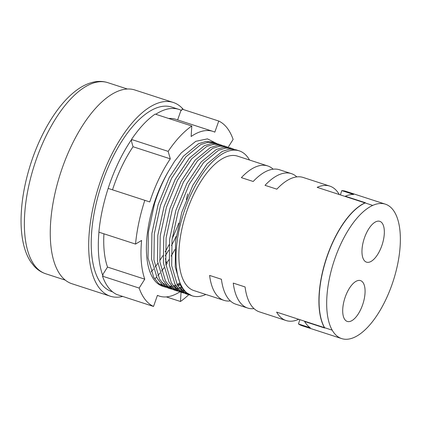 <?xml version="1.0" encoding="UTF-8"?>
<svg xmlns="http://www.w3.org/2000/svg" width="421" height="421" viewBox="0 0 421 421"><rect width="100%" height="100%" fill="white"/><g stroke="black" fill="none" stroke-linecap="round" stroke-linejoin="round"><path stroke-width="0.63" d="M189.96 295.016L188.155 294.542L182.235 291.111L177.33 284.928L171.684 265.719L172.015 239.828L178.225 211.174L189.308 184.109L203.517 162.722L218.636 150.265L225.856 148.018L232.303 148.602L234.039 149.297M187.219 293.411L185.293 293.29M184.051 293.095L182.24 292.621L176.325 289.19L171.415 283.007L165.769 263.799L166.106 237.907L172.31 209.253L183.393 182.188L197.602 160.801L212.721 148.345L219.946 146.098L226.393 146.682L228.129 147.376M184.666 291.2L182.625 291.443M181.304 291.485L179.383 291.369M178.136 291.174L176.331 290.7L170.41 287.269L165.506 281.086L159.859 261.878L160.19 235.986L166.4 207.332L177.478 180.262L191.687 158.88L206.806 146.419L214.031 144.177L220.478 144.761L222.214 145.456M182.319 288.353L180.156 288.985M178.751 289.28L176.709 289.522M175.389 289.564L173.468 289.448M172.226 289.253L170.416 288.78L164.495 285.349L159.591 279.165L153.944 259.957L154.281 234.065L160.485 205.411L171.568 178.341L185.777 156.959L200.896 144.498L208.116 142.256L214.568 142.84L216.299 143.535M180.199 284.828L177.899 285.875M176.41 286.433L174.241 287.064M172.842 287.354L170.8 287.601M169.479 287.643L167.553 287.527M166.311 287.332L164.506 286.859L158.585 283.428L153.681 277.244L148.034 258.036L148.366 232.145L154.575 203.49C158.117 192.108 162.669 181.504 168.242 171.684L174.541 161.322L181.293 152.876L195.797 141.314L207.453 138.872L217.099 143.703M362.902 303.946A21.46 9.478 108 0 0 360.523 280.607A21.46 9.478 108 0 0 344.878 298.094A21.46 9.478 108 0 0 347.262 321.433A21.46 9.478 108 0 0 362.902 303.946M382.163 244.675A21.46 9.478 108 0 0 379.784 221.33A21.46 9.478 108 0 0 364.139 238.818A21.46 9.478 108 0 0 366.517 262.157A21.46 9.478 108 0 0 382.163 244.675M122.716 296.442A101.856 44.973 -72 0 1 110.313 296.21L71.88 283.722A101.856 44.973 -72 0 1 60.587 172.952A101.856 44.973 -72 0 1 134.831 89.978L173.263 102.466A101.856 44.973 -72 0 1 183.435 109.565M110.313 296.21A101.856 44.973 -72 0 1 99.019 185.44A101.856 44.973 -72 0 1 173.263 102.466M178.809 223.083A97.009 42.831 -72 0 1 172.178 238.549M169.089 244.722A97.009 42.831 -72 0 1 165.174 251.821M162.864 255.668A97.009 42.831 -72 0 1 159.712 260.552M157.786 263.341A97.009 42.831 -72 0 1 155.117 266.982M153.47 269.098A97.009 42.831 -72 0 1 151.192 271.871M112.586 291.848L111.812 291.595A97.009 42.831 -72 0 1 101.056 186.103A97.009 42.831 -72 0 1 171.763 107.076L178.862 109.381A97.009 42.831 108 0 0 155.749 114.275M165.332 258.668L166.616 263.136A97.009 42.831 108 0 0 168.874 259.704M171.089 256.121A97.009 42.831 108 0 0 174.804 249.616M166.616 263.136L167.211 263.33A97.009 42.831 -72 0 1 165.942 265.172M164.106 267.735A97.009 42.831 -72 0 1 161.559 271.087M159.991 273.04A97.009 42.831 -72 0 1 157.822 275.592M156.507 277.065A97.009 42.831 -72 0 1 154.739 278.96M179.856 291.848A86.615 38.243 -72 0 1 159.37 296.121A86.615 38.243 -72 0 1 157.428 295.353L153.523 306.451L116.864 294.542A98.393 43.442 -72 0 1 102.487 276.16L103.15 275.118L102.556 274.924L107.518 267.072A86.615 38.243 -72 0 1 103.929 233.808M98.94 232.187A97.009 42.831 108 0 0 102.556 274.924M108.744 188.597L112.512 189.824A86.615 38.243 -72 0 1 133.047 146.734L131.147 140.146A97.009 42.831 108 0 0 108.15 188.408M179.42 283.212A76.222 33.654 -72 0 1 177.078 284.475M175.568 285.17A76.222 33.654 -72 0 1 173.373 285.985M171.952 286.385A76.222 33.654 -72 0 1 169.889 286.796M168.558 286.938A76.222 33.654 -72 0 1 166.616 286.959M165.364 286.854A76.222 33.654 -72 0 1 163.537 286.512M164.506 286.859L162.58 286.233A76.222 33.654 -72 0 1 154.128 203.348A76.222 33.654 -72 0 1 168.242 171.684M214.568 142.84L212.2 142.072L205.753 141.488L198.528 143.729L183.409 156.191L169.2 177.573L158.122 204.643L151.913 233.297L151.581 259.189L157.228 278.397L162.132 284.58L168.053 288.011L170.416 288.78M169.247 288.348L171.105 288.68M172.378 288.78L174.347 288.753M175.699 288.617L177.788 288.217M179.225 287.822L181.446 287.027M220.478 144.761L218.115 143.993L211.668 143.408L204.443 145.65L189.324 158.112L175.115 179.493L164.032 206.564L157.828 235.218L157.491 261.109L163.137 280.318L168.042 286.501L173.962 289.932L176.331 290.7M175.162 290.269L177.015 290.601M178.288 290.706L180.262 290.674M181.614 290.537L183.703 290.137M226.393 146.682L224.025 145.913L217.578 145.329L210.358 147.571L195.239 160.033L181.03 181.419L169.947 208.484L163.737 237.139L163.406 263.03L169.053 282.238L173.957 288.422L179.878 291.853L182.24 292.621M181.072 292.19L182.93 292.521M184.203 292.627L186.171 292.6M232.303 148.602L229.94 147.834L223.493 147.25L216.268 149.497L201.149 161.953L186.94 183.34L175.862 210.405L169.652 239.06L169.321 264.951L174.968 284.159L179.872 290.343L185.787 293.774L188.155 294.542M186.987 294.116L188.84 294.442M239.254 150.86L235.855 149.755L229.403 149.171L222.183 151.418L207.064 163.874L192.855 185.261L181.772 212.326L175.568 240.98L175.231 266.872L180.877 286.08L185.782 292.263L192.144 295.842A76.222 33.654 -72 0 1 183.693 212.952A76.222 33.654 -72 0 1 239.254 150.86A76.222 33.654 -72 0 1 249.521 160.027M393.198 281.023A70.675 31.207 -72 0 1 341.684 338.6A70.675 31.207 -72 0 1 333.842 261.741A70.675 31.207 -72 0 1 385.362 204.164A70.675 31.207 -72 0 1 393.198 281.023M298.731 319.292A70.675 31.207 -72 0 1 286.101 320.539A70.675 31.207 -72 0 1 276.618 312.108L324.591 327.696A70.675 31.207 -72 0 1 326.238 259.268A70.675 31.207 -72 0 1 365.128 202.938L365.049 202.911A70.675 31.207 -72 0 1 365.423 202.748L345.32 196.218A70.675 31.207 -72 0 1 353.608 194.455L341.784 190.613A70.675 31.207 -72 0 1 345.746 191.292L385.362 204.164M324.512 327.67A70.675 31.207 108 0 0 324.717 328.027L304.615 321.491A70.675 31.207 108 0 0 310.288 327.791L298.463 323.949A70.675 31.207 108 0 0 302.067 325.728L341.684 338.6M230.366 300.941A70.675 31.207 -72 0 1 224.014 300.368A70.675 31.207 -72 0 1 209.605 275.423L221.43 279.265A70.675 31.207 108 0 0 235.839 304.209L247.669 308.051A70.675 31.207 -72 0 1 233.255 283.107L245.08 286.948A70.675 31.207 108 0 0 259.494 311.893L286.101 320.539M254.016 308.625A70.675 31.207 -72 0 1 247.669 308.051M224.014 300.368L193.86 290.569A70.675 31.207 -72 0 1 186.024 213.71A70.675 31.207 -72 0 1 237.539 156.133L267.698 165.932A70.675 31.207 108 0 0 241.375 177.641L253.2 181.483A70.675 31.207 -72 0 1 279.523 169.774L291.348 173.615A70.675 31.207 108 0 0 265.025 185.329L276.85 189.171A70.675 31.207 -72 0 1 303.173 177.462L329.78 186.103A70.675 31.207 108 0 0 317.155 187.35L364.97 202.89A70.675 31.207 108 0 0 326.08 259.215A70.675 31.207 108 0 0 324.433 327.643M332.195 330.169L324.802 327.764M339.263 194.539A70.675 31.207 108 0 0 329.78 186.103M372.732 205.411L365.339 203.006M273.171 169.2A70.675 31.207 108 0 0 267.698 165.932M296.821 176.888A70.675 31.207 108 0 0 291.348 173.615M131.147 140.146L131.741 140.34L131.489 139.462L168.147 151.371A98.393 43.442 -72 0 1 191.808 125.995L191.129 136.499A86.615 38.243 -72 0 1 212.9 131.373A86.615 38.243 -72 0 1 214.842 132.136L218.746 121.037L182.083 109.128L181.625 110.434L181.035 110.239A97.009 42.831 108 0 0 178.862 109.381M218.746 121.037A98.393 43.442 -72 0 1 233.123 139.419L228.098 147.366M131.489 139.462A98.393 43.442 -72 0 1 155.149 114.08L191.808 125.995M153.523 306.451A98.393 43.442 -72 0 1 139.146 288.075L144.771 279.176A86.615 38.243 -72 0 1 141.593 240.449L135.536 244.08L98.877 232.166A98.393 43.442 -72 0 1 108.16 188.408L149.765 201.927A86.615 38.243 -72 0 1 170.3 158.838L168.147 151.371M135.536 244.08A98.393 43.442 -72 0 1 144.819 200.322L112.512 189.824M188.719 294.716A98.393 43.442 -72 0 1 180.462 301.499L181.062 292.237M166.321 296.905L180.462 301.499M180.446 291.464A86.615 38.243 -72 0 1 180.051 291.721M181.062 292.19L181.109 291.485M205.843 294.463A76.222 33.654 -72 0 1 192.144 295.842M102.487 276.16L139.146 288.075M187.677 193.918A97.009 42.831 -72 0 1 186.319 199.528M159.033 283.812L162.58 284.964M164.943 285.733L168.495 286.885M176.215 236.244A86.615 38.243 -72 0 1 171.452 245.527M168.784 250.158A86.615 38.243 -72 0 1 165.211 255.815M107.518 267.072L144.771 279.176M133.047 146.734L170.3 158.838M168.695 118.485A86.615 38.243 -72 0 1 175.646 119.269L212.9 131.373M177.63 119.911L181.035 110.239M299.857 319.66L298.463 323.949M340.389 194.902L341.784 190.613M34.559 164.495A100.472 44.358 108 0 0 45.7 273.755C41.274 272.282 37.416 269.756 34.133 266.167L30.78 261.894C27.844 257.447 25.581 252.2 24.002 246.159C21.992 238.46 21.008 229.777 21.05 220.099C21.213 202.085 24.492 183.151 30.88 163.301C40.558 133.341 56.767 106.213 73.928 92.299C80.5 86.863 87.205 83.421 94.036 81.979C98.782 81.021 103.366 81.248 107.792 82.648A100.472 44.358 108 0 0 34.559 164.495M184.703 291.237L179.625 288.338M183.567 289.98L180.893 289.811M178.793 289.316L173.71 286.417M181.725 287.475L179.309 287.932M177.657 288.059L174.983 287.89M179.846 284.117L177.415 285.075M175.81 285.549L173.394 286.012M171.742 286.138L169.068 285.97M166.963 285.475L161.885 282.575M45.7 273.755L65.276 280.118M107.792 82.648L127.368 89.01M157.386 295.474L159.37 296.121"/></g></svg>
